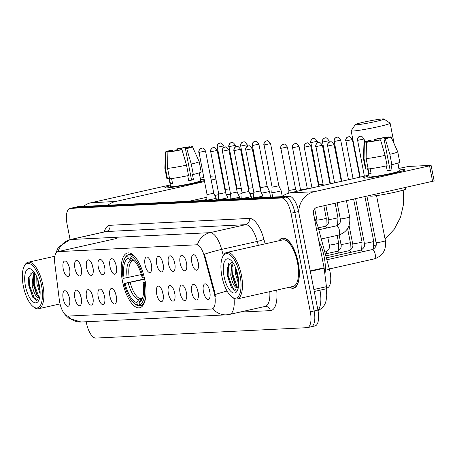 <?xml version="1.0" encoding="UTF-8"?>
<svg xmlns="http://www.w3.org/2000/svg" width="457" height="457" viewBox="0 0 457 457"><rect width="100%" height="100%" fill="white"/><g stroke="black" fill="none" stroke-linecap="round" stroke-linejoin="round"><path stroke-width="0.69" d="M144.778 279.833A28.071 11.059 -102.6 0 0 127.452 252.989A28.071 11.059 -102.6 0 0 122.413 280.935A28.071 11.059 -102.6 0 0 139.739 307.778A28.071 11.059 -102.6 0 0 144.778 279.833M180.138 263.163A7.946 3.13 77.4 0 1 182.412 255.343A7.946 3.13 77.4 0 1 186.467 262.855A7.946 3.13 77.4 0 1 185.77 270.327A7.946 3.13 77.4 0 1 180.138 263.163M185.993 260.93A4.77 1.879 -102.6 0 0 186.153 262.038A4.77 1.879 -102.6 0 0 186.622 263.74M168.45 263.74A7.946 3.13 77.4 0 1 170.718 255.914A7.946 3.13 77.4 0 1 174.78 263.426A7.946 3.13 77.4 0 1 174.077 270.898A7.946 3.13 77.4 0 1 168.45 263.74M174.3 261.507A4.77 1.879 -102.6 0 0 174.465 262.615A4.77 1.879 -102.6 0 0 174.934 264.317M156.757 264.317A7.946 3.13 77.4 0 1 159.03 256.491A7.946 3.13 77.4 0 1 163.086 264.003A7.946 3.13 77.4 0 1 162.389 271.475A7.946 3.13 77.4 0 1 156.757 264.317M162.612 262.084A4.77 1.879 -102.6 0 0 162.772 263.186A4.77 1.879 -102.6 0 0 163.24 264.894M145.069 264.894A7.946 3.13 77.4 0 1 147.337 257.068A7.946 3.13 77.4 0 1 151.398 264.58A7.946 3.13 77.4 0 1 150.696 272.052A7.946 3.13 77.4 0 1 145.069 264.894M150.919 262.661A4.77 1.879 -102.6 0 0 151.084 263.763A4.77 1.879 -102.6 0 0 151.553 265.466M109.994 266.62A7.946 3.13 77.4 0 1 112.262 258.793A7.946 3.13 77.4 0 1 116.324 266.311A7.946 3.13 77.4 0 1 115.627 273.783A7.946 3.13 77.4 0 1 109.994 266.62M115.85 264.386A4.77 1.879 -102.6 0 0 116.009 265.494A4.77 1.879 -102.6 0 0 116.478 267.196M98.301 267.196A7.946 3.13 77.4 0 1 100.574 259.37A7.946 3.13 77.4 0 1 104.636 266.882A7.946 3.13 77.4 0 1 103.933 274.354A7.946 3.13 77.4 0 1 98.301 267.196M104.156 264.963A4.77 1.879 -102.6 0 0 104.322 266.071A4.77 1.879 -102.6 0 0 104.784 267.773M86.613 267.773A7.946 3.13 77.4 0 1 88.881 259.947A7.946 3.13 77.4 0 1 92.942 267.459A7.946 3.13 77.4 0 1 92.245 274.931A7.946 3.13 77.4 0 1 86.613 267.773M92.468 265.54A4.77 1.879 -102.6 0 0 92.628 266.642A4.77 1.879 -102.6 0 0 93.097 268.345M74.919 268.35A7.946 3.13 77.4 0 1 77.193 260.524A7.946 3.13 77.4 0 1 81.255 268.036A7.946 3.13 77.4 0 1 80.552 275.508A7.946 3.13 77.4 0 1 74.919 268.35M80.775 266.117A4.77 1.879 -102.6 0 0 80.94 267.219A4.77 1.879 -102.6 0 0 81.403 268.922M63.232 268.922A7.946 3.13 77.4 0 1 65.5 261.101A7.946 3.13 77.4 0 1 69.561 268.613A7.946 3.13 77.4 0 1 68.864 276.085A7.946 3.13 77.4 0 1 63.232 268.922M69.087 266.688A4.77 1.879 -102.6 0 0 69.247 267.796A4.77 1.879 -102.6 0 0 69.715 269.499M191.831 262.586A7.946 3.13 77.4 0 1 194.099 254.766A7.946 3.13 77.4 0 1 198.161 262.278A7.946 3.13 77.4 0 1 197.458 269.75A7.946 3.13 77.4 0 1 191.831 262.586M197.681 260.353A4.77 1.879 -102.6 0 0 197.847 261.461A4.77 1.879 -102.6 0 0 198.315 263.163M191.763 292.343A7.946 3.13 77.4 0 1 194.036 284.517A7.946 3.13 77.4 0 1 198.098 292.029A7.946 3.13 77.4 0 1 197.395 299.501A7.946 3.13 77.4 0 1 191.763 292.343M197.618 290.109A4.77 1.879 -102.6 0 0 197.784 291.218A4.77 1.879 -102.6 0 0 198.247 292.92M180.075 292.92A7.946 3.13 77.4 0 1 182.343 285.094A7.946 3.13 77.4 0 1 186.405 292.606A7.946 3.13 77.4 0 1 185.708 300.078A7.946 3.13 77.4 0 1 180.075 292.92M185.93 290.686A4.77 1.879 -102.6 0 0 186.09 291.789A4.77 1.879 -102.6 0 0 186.559 293.491M168.382 293.497A7.946 3.13 77.4 0 1 170.655 285.671A7.946 3.13 77.4 0 1 174.717 293.183A7.946 3.13 77.4 0 1 174.014 300.655A7.946 3.13 77.4 0 1 168.382 293.497M174.237 291.263A4.77 1.879 -102.6 0 0 174.403 292.366A4.77 1.879 -102.6 0 0 174.865 294.068M156.694 294.068A7.946 3.13 77.4 0 1 158.962 286.248A7.946 3.13 77.4 0 1 163.023 293.76A7.946 3.13 77.4 0 1 162.321 301.232A7.946 3.13 77.4 0 1 156.694 294.068M162.549 291.834A4.77 1.879 -102.6 0 0 162.709 292.943A4.77 1.879 -102.6 0 0 163.178 294.645M109.931 296.376A7.946 3.13 77.4 0 1 112.199 288.55A7.946 3.13 77.4 0 1 116.261 296.062A7.946 3.13 77.4 0 1 115.558 303.534A7.946 3.13 77.4 0 1 109.931 296.376M115.781 294.142A4.77 1.879 -102.6 0 0 115.947 295.245A4.77 1.879 -102.6 0 0 116.415 296.947M98.238 296.953A7.946 3.13 77.4 0 1 100.511 289.127A7.946 3.13 77.4 0 1 104.567 296.639A7.946 3.13 77.4 0 1 103.87 304.111A7.946 3.13 77.4 0 1 98.238 296.953M104.093 294.714A4.77 1.879 -102.6 0 0 104.253 295.822A4.77 1.879 -102.6 0 0 104.722 297.524M86.55 297.524A7.946 3.13 77.4 0 1 88.818 289.704A7.946 3.13 77.4 0 1 92.88 297.216A7.946 3.13 77.4 0 1 92.177 304.688A7.946 3.13 77.4 0 1 86.55 297.524M92.4 295.291A4.77 1.879 -102.6 0 0 92.565 296.399A4.77 1.879 -102.6 0 0 93.034 298.101M74.857 298.101A7.946 3.13 77.4 0 1 77.13 290.281A7.946 3.13 77.4 0 1 81.186 297.793A7.946 3.13 77.4 0 1 80.489 305.265A7.946 3.13 77.4 0 1 74.857 298.101M80.712 295.868A4.77 1.879 -102.6 0 0 80.872 296.976A4.77 1.879 -102.6 0 0 81.34 298.678M63.169 298.678A7.946 3.13 77.4 0 1 65.437 290.852A7.946 3.13 77.4 0 1 69.498 298.364A7.946 3.13 77.4 0 1 68.796 305.836A7.946 3.13 77.4 0 1 63.169 298.678M69.018 296.444A4.77 1.879 -102.6 0 0 69.184 297.553A4.77 1.879 -102.6 0 0 69.653 299.255M203.456 291.766A7.946 3.13 77.4 0 1 205.724 283.94A7.946 3.13 77.4 0 1 209.786 291.457A7.946 3.13 77.4 0 1 209.089 298.929A7.946 3.13 77.4 0 1 203.456 291.766M209.312 289.532A4.77 1.879 -102.6 0 0 209.472 290.641A4.77 1.879 -102.6 0 0 209.94 292.343M314.53 219.132A15.892 6.261 77.4 0 1 318.329 227.986L329.446 269.344A15.892 6.261 77.4 0 1 330.074 272.041A15.892 6.261 77.4 0 1 327.218 287.859L326.424 288.036M214.042 292.297A14.304 5.633 77.4 0 1 214.607 294.725A14.304 5.633 77.4 0 1 212.037 308.961A14.304 5.633 77.4 0 1 211.654 309.012L68.156 316.084A14.304 5.633 77.4 0 1 59.324 299.923L54.8 263.478A14.304 5.633 77.4 0 1 57.759 251.681A14.304 5.633 77.4 0 1 58.142 251.63L196.43 244.815A14.304 5.633 77.4 0 1 204.313 256.114L214.042 292.297L214.727 292.143L215.333 296.719M289.521 287.225A25.689 10.123 -102.6 0 0 293.611 288.207A25.689 10.123 -102.6 0 0 298.227 262.632A25.689 10.123 -102.6 0 0 282.369 238.068A25.689 10.123 -102.6 0 0 279.09 240.702M67.83 316.078A18.537 17 87.2 0 0 81.123 322.002L226.306 314.85A18.537 17 -92.8 0 1 212.853 308.732L212.122 308.909M310.846 326.818A15.892 6.261 -102.6 0 0 311.268 326.761L315.067 325.91A15.892 6.261 -102.6 0 0 317.923 310.092L298.587 211.528A15.892 6.261 -102.6 0 0 289.201 196.276L77.964 206.684L74.165 207.535A15.892 6.261 -102.6 0 0 73.743 207.592A15.892 6.261 -102.6 0 1 74.165 207.535L285.402 197.127L74.165 207.535L70.361 208.386A15.892 6.261 -102.6 0 0 69.938 208.443A15.892 6.261 -102.6 0 0 67.088 224.261L70.092 239.594M298.587 211.528L294.782 212.379A15.892 6.261 -102.6 0 0 285.402 197.127A15.892 6.261 -102.6 0 1 294.782 212.379L314.125 310.943L294.782 212.379L290.983 213.23A15.892 6.261 -102.6 0 0 281.598 197.978L70.361 208.386M311.268 326.761A15.892 6.261 -102.6 0 0 314.125 310.943A15.892 6.261 -102.6 0 1 311.268 326.761L307.47 327.612A15.892 6.261 -102.6 0 0 310.32 311.794L290.983 213.23M58.039 251.624L197.418 244.758A18.537 17 87.2 0 1 209.974 232.664A21.188 8.346 77.4 0 1 221.651 249.408A18.537 1.811 165 0 0 204.41 254.218L214.727 292.143M86.213 321.751L86.424 322.825A15.892 6.261 -102.6 0 0 95.81 338.077L307.047 327.669A15.892 6.261 -102.6 0 0 307.47 327.612M77.964 206.684A15.892 6.261 -102.6 0 0 77.541 206.741L69.938 208.443M403.251 169.593A21.188 1.325 168.9 0 1 404.948 169.941A21.188 1.325 168.9 0 1 387.576 174.534A21.188 1.325 168.9 0 1 365.246 178.116A21.188 1.325 168.9 0 1 363.606 178.053A21.188 1.325 168.9 0 1 368.999 175.916A21.188 1.325 168.9 0 0 363.458 177.933A21.188 1.325 168.9 0 0 365.246 178.116A21.188 1.325 168.9 0 0 388.69 174.306A21.188 1.325 168.9 0 0 405.039 169.775A21.188 1.325 168.9 0 0 403.251 169.593A21.188 1.325 168.9 0 0 399.15 170.004A21.188 1.325 168.9 0 1 403.251 169.593M298.747 212.368A21.188 19.428 -92.8 0 1 314.113 191.723L429.551 165.84L430.871 165.354L408.507 166.457L398.841 168.439M282.038 196.63A21.188 19.428 -92.8 0 1 289.635 192.928L368.85 175.168M431.094 165.377L434.15 180.943L317.164 207.284A5.295 4.856 87.2 0 0 313.433 213.539L324.076 267.785A2.651 1.045 77.4 0 1 324.144 268.236L326.435 286.682A2.651 1.045 77.4 0 1 325.887 288.87A2.651 1.045 77.4 0 1 325.818 288.875L314.267 291.469L325.887 288.87M387.827 137.7L387.787 137.5A10.597 0.663 168.9 0 1 387.924 137.574A10.597 0.663 168.9 0 1 383.994 138.882L390.101 170.01A10.597 0.663 -11.1 0 1 387.233 170.672M385.091 155.374L380.538 139.882L379.241 139.945A10.597 0.663 168.9 0 1 369.387 141.624L366.463 142.281L366.143 158.602L368.182 168.976A17.48 1.091 168.9 0 0 387.13 165.748L385.091 155.374A17.48 1.091 168.9 0 1 366.143 158.602M397.796 163.109L399.321 170.895A15.361 0.96 168.9 0 1 387.467 174.18A15.361 0.96 168.9 0 1 370.473 176.945A15.361 0.96 168.9 0 1 369.176 176.813L367.594 168.742M370.147 168.753L371.124 173.734A15.361 0.96 168.9 0 1 369.862 173.831A15.361 0.96 168.9 0 1 369.01 173.837L367.994 168.65L366.068 169.079A17.48 1.091 168.9 0 1 365.469 168.919L363.429 158.545A17.48 1.091 168.9 0 1 363.429 158.528L364.018 142.253A13.773 0.863 168.9 0 1 369.77 140.413L371.067 140.35L371.273 141.379M405.285 187.524L405.588 189.061A18.012 1.125 168.9 0 1 391.683 192.911A18.012 1.125 168.9 0 1 371.758 196.15A18.012 1.125 168.9 0 1 370.239 195.996L370.124 195.413M367.348 142.081L367.279 141.733L364.355 142.384L364.035 158.705L366.068 169.079M364.035 158.705A17.48 1.091 168.9 0 1 363.429 158.545M380.538 139.882A13.773 0.863 168.9 0 1 366.463 142.281M364.355 142.384A13.773 0.863 168.9 0 1 364.018 142.253M376.071 140.567L375.82 139.282L374.523 139.351L374.671 140.825M374.523 139.351A13.773 0.863 168.9 0 1 388.599 136.951L385.674 137.603L385.834 138.402M388.741 137.289L388.599 136.951M367.279 141.733A10.597 0.663 168.9 0 1 367.137 141.653A10.597 0.663 168.9 0 1 371.067 140.35M375.82 139.282A10.597 0.663 168.9 0 1 385.674 137.603M386.296 165.925L387.29 170.975A15.361 0.96 168.9 0 0 392.043 169.913L391.026 164.726L391.877 164.68L389.844 154.306L385.291 138.819L383.994 138.882M387.787 137.5L390.706 136.843A13.773 0.863 168.9 0 1 391.043 136.951L397.733 151.798A17.48 1.091 168.9 0 1 397.739 151.815L399.772 162.189A17.48 1.091 168.9 0 1 391.877 164.68M397.739 151.815A17.48 1.091 168.9 0 1 389.844 154.306M391.043 136.951A13.773 0.863 168.9 0 1 385.291 138.819M392.043 169.913L390.101 170.01M371.055 173.38L369.01 173.837M221.908 276.365A22.776 8.974 -102.6 0 0 231.733 296.844A22.776 8.974 -102.6 0 0 240.056 275.474A22.776 8.974 -102.6 0 0 222.73 256.68A22.776 8.974 -102.6 0 0 221.908 276.365M231.733 296.844L232.716 297.604A23.838 9.391 -102.6 0 0 237.149 298.964A23.838 9.391 -102.6 0 0 241.427 275.24A23.838 9.391 -102.6 0 0 226.718 252.447A23.838 9.391 -102.6 0 0 223.296 255.572L222.73 256.68M237.149 298.964L293.205 286.396A23.838 9.391 -102.6 0 0 297.49 262.672A23.838 9.391 -102.6 0 0 282.774 239.879L226.718 252.447M289.807 287.156A25.426 10.014 -102.6 0 0 293.554 287.944A25.426 10.014 -102.6 0 0 298.118 262.638A25.426 10.014 -102.6 0 0 282.426 238.326A25.426 10.014 -102.6 0 0 279.376 240.639M324.898 274.303A26.483 10.431 -102.6 0 0 324.196 256.863A26.483 10.431 -102.6 0 0 318.82 240.993M238.697 284.083L235.469 273.989L235.338 267.065M238.674 281.381L236.657 273.726L236.36 269.693M238.594 287.944L237.354 288.03C234.395 287.333 232.185 283.009 230.716 275.057L231.945 263.518L232.779 262.432M238.291 287.75L235.281 285.122L231.905 274.788L231.785 267.785L233.23 263.095M237.354 288.03A13.242 5.216 -102.6 0 0 237.703 287.984A13.242 5.216 -102.6 0 0 238.286 287.756M237.948 275.577A17.48 6.884 -102.6 0 0 230.385 259.844A17.48 6.884 -102.6 0 0 224.021 276.262A17.48 6.884 -102.6 0 0 237.303 290.709A17.48 6.884 -102.6 0 0 237.948 275.577M232.116 261.564L227.158 267.882L227.358 275.697L231.362 287.493L237.223 290.372M235.469 290.989L233.19 289.127L228.094 275.445L228.717 262.992M237.474 287.453L232.842 274.383L233.019 263.455M231.493 287.699L227.5 275.577L227.22 267.396M235.806 285.882L232.247 274.514L231.928 266.842M238.594 280.192L236.686 270.658M382.686 118.923A14.567 0.908 -11.1 0 0 367.005 121.448A14.567 0.908 -11.1 0 0 355.34 124.595A14.567 0.908 -11.1 0 0 356.557 124.778A14.567 0.908 -11.1 0 0 373.106 122.07A14.567 0.908 -11.1 0 0 383.874 118.997A14.567 0.908 -11.1 0 0 382.686 118.923M383.874 118.997L390.078 123.144A19.862 1.24 168.9 0 1 390.129 123.213A19.862 1.24 168.9 0 1 374.797 127.463A19.862 1.24 168.9 0 1 352.821 131.033A19.862 1.24 168.9 0 1 351.147 130.862A19.862 1.24 168.9 0 1 351.17 130.782L355.34 124.595M124.076 278.233L123.099 278.284A25.215 9.934 -102.6 0 1 124.458 259.09A25.215 9.934 -102.6 0 1 127.726 255.88L128.194 258.279A22.776 8.974 -102.6 0 0 124.076 278.233L141.35 274.583M133.49 260.37L130.816 260.17L128.194 258.279M134.427 303.545L135.409 304.305A26.272 10.351 -102.6 0 0 138.511 305.824L137.357 304.996A25.215 9.934 -102.6 0 1 134.427 303.545A25.215 9.934 -102.6 0 1 124.115 283.471L144.589 278.884M140.23 305.442L138.511 305.824M127.726 255.88L128.468 254.623A26.272 10.351 -102.6 0 0 125.024 257.982L124.458 259.09M128.468 254.623L131.667 253.909M132.096 254.178L130.576 254.52L129.834 255.777A25.215 9.934 -102.6 0 1 143.075 277.302L144.452 277.068M137.614 260.433A26.272 10.351 -102.6 0 0 130.576 254.52M124.115 283.471L125.092 283.426A22.776 8.974 -102.6 0 0 136.889 302.591L137.357 304.996M143.075 277.302L142.098 277.348A22.776 8.974 -102.6 0 0 132.844 259.462A22.776 8.974 -102.6 0 0 130.302 258.176L129.834 255.777M136.889 302.591L138.58 299.741L140.105 298.598L142.51 298.055M144.663 279.256L125.092 283.426M130.302 258.176L134.084 260.57M145.469 282.255L144.092 282.489A25.215 9.934 -102.6 0 1 139.471 304.888L140.625 305.722A26.272 10.351 -102.6 0 0 145.749 296.713M140.625 305.722L143.161 305.15M139.471 304.888L138.997 302.488A22.776 8.974 -102.6 0 0 141.853 299.626A22.776 8.974 -102.6 0 0 143.115 282.535L144.092 282.489M142.218 298.49L140.687 299.638L138.997 302.488M143.115 282.535L145.674 281.74M310.857 142.641L317.324 141.282C315.353 138.717 314.17 137.791 313.776 138.505A3.445 3.159 -92.8 0 0 313.285 138.574A3.445 3.159 87.2 0 0 310.857 142.641L318.855 184.839L323.048 184.228M264.095 144.943L270.561 143.589C268.59 141.024 267.408 140.099 267.014 140.813A3.445 3.159 -92.8 0 0 266.522 140.876A3.445 3.159 87.2 0 0 264.095 144.943L272.092 187.142L271.806 192.58A4.77 0.297 -11.1 0 0 271.806 192.586A4.77 0.297 -11.1 0 0 272.212 192.626A4.77 0.297 -11.1 0 0 278.387 191.574A4.77 0.297 -11.1 0 0 281.164 190.746L282.283 196.436M272.092 187.142L278.844 185.81L281.164 190.746M252.407 145.52L258.873 144.161C256.897 141.596 255.714 140.676 255.326 141.384A3.445 3.159 -92.8 0 0 254.829 141.453A3.445 3.159 87.2 0 0 252.407 145.52L260.399 187.718L267.156 186.387L269.47 191.317A4.77 0.297 -11.1 0 1 269.476 191.323A4.77 0.297 -11.1 0 1 266.694 192.146A4.77 0.297 -11.1 0 1 261.57 193.094M240.713 146.091L247.18 144.738C245.209 142.173 244.027 141.247 243.632 141.961A3.445 3.159 -92.8 0 0 243.141 142.03A3.445 3.159 87.2 0 0 240.713 146.091L248.711 188.295L252.904 187.684M249.882 193.665A4.77 0.297 -11.1 0 0 253.766 192.991M229.026 146.668L235.492 145.315C233.516 142.75 232.333 141.824 231.945 142.538A3.445 3.159 -92.8 0 0 231.448 142.607A3.445 3.159 87.2 0 0 229.026 146.668L237.017 188.867L241.21 188.261M238.188 194.242A4.77 0.297 -11.1 0 0 242.073 193.562M217.332 147.245L223.799 145.892C221.828 143.327 220.645 142.401 220.251 143.115A3.445 3.159 -92.8 0 0 219.76 143.184A3.445 3.159 87.2 0 0 217.332 147.245L225.33 189.444L229.523 188.832M226.501 194.819A4.77 0.297 -11.1 0 0 230.385 194.139M292.571 147.76L299.038 146.406C297.067 143.841 295.885 142.915 295.49 143.629A3.445 3.159 -92.8 0 0 294.999 143.698A3.445 3.159 87.2 0 0 292.571 147.76L300.563 189.958L307.321 188.632L307.464 188.93M280.878 148.336L287.344 146.983C285.374 144.418 284.191 143.492 283.797 144.206A3.445 3.159 -92.8 0 0 283.306 144.275A3.445 3.159 87.2 0 0 280.878 148.336L288.875 190.535L295.633 189.209L296.639 191.357M253.521 197.704A4.77 0.297 -11.1 0 0 253.521 197.71A4.77 0.297 -11.1 0 0 253.921 197.75A4.77 0.297 -11.1 0 0 260.096 196.693A4.77 0.297 -11.1 0 0 262.878 195.87A4.77 0.297 -11.1 0 0 262.878 195.864L260.559 190.935L253.801 192.266L253.584 198.03M241.89 198.606L241.827 198.281A4.77 0.297 -11.1 0 0 242.233 198.321A4.77 0.297 -11.1 0 0 248.408 197.27A4.77 0.297 -11.1 0 0 251.184 196.447A4.77 0.297 -11.1 0 0 251.184 196.441L251.516 198.132M241.827 198.281L242.113 192.837L248.871 191.512L251.184 196.441M230.202 199.183L230.139 198.858A4.77 0.297 -11.1 0 0 230.139 198.858A4.77 0.297 -11.1 0 0 230.539 198.898A4.77 0.297 -11.1 0 0 236.715 197.847A4.77 0.297 -11.1 0 0 239.497 197.024A4.77 0.297 -11.1 0 0 239.491 197.018L239.828 198.709M222.428 151.216L228.894 149.862C226.923 147.297 225.735 146.371 225.347 147.085A3.445 3.159 -92.8 0 0 224.855 147.154A3.445 3.159 87.2 0 0 222.428 151.216L230.419 193.414L237.177 192.089L239.491 197.018M218.509 199.755L218.446 199.435A4.77 0.297 -11.1 0 0 218.446 199.435A4.77 0.297 -11.1 0 0 218.852 199.475A4.77 0.297 -11.1 0 0 225.027 198.424A4.77 0.297 -11.1 0 0 227.803 197.601A4.77 0.297 -11.1 0 0 227.803 197.595L228.134 199.281M210.734 151.793L217.201 150.439C215.23 147.874 214.047 146.948 213.653 147.662A3.445 3.159 -92.8 0 0 213.162 147.731A3.445 3.159 87.2 0 0 210.734 151.793L218.732 193.991L225.49 192.665L227.803 197.595M199.046 152.37L205.513 151.016C203.536 148.451 202.354 147.525 201.965 148.239A3.445 3.159 -92.8 0 0 201.468 148.308A3.445 3.159 87.2 0 0 199.046 152.37L207.038 194.568L206.758 200.006A4.77 0.297 -11.1 0 0 206.758 200.012A4.77 0.297 -11.1 0 0 207.158 200.052A4.77 0.297 -11.1 0 0 213.333 199.001A4.77 0.297 -11.1 0 0 216.115 198.172A4.77 0.297 -11.1 0 0 216.11 198.172L216.447 199.858M207.038 194.568L213.796 193.237M204.296 180.601A21.188 1.325 168.9 0 1 185.228 185.074A21.188 1.325 168.9 0 1 166.674 187.896A21.188 1.325 168.9 0 1 165.034 187.833A21.188 1.325 168.9 0 1 170.427 185.702A21.188 1.325 168.9 0 0 164.886 187.718A21.188 1.325 168.9 0 0 166.674 187.896A21.188 1.325 168.9 0 0 185.228 185.074A21.188 1.325 168.9 0 0 204.296 180.601M107.943 205.204A21.188 19.428 -92.8 0 1 115.535 201.503L204.485 181.56M83.465 206.41A21.188 19.428 -92.8 0 1 91.057 202.714L170.278 184.948M200.572 179.784A21.188 1.325 168.9 0 1 204.068 179.412A21.188 1.325 168.9 0 0 200.572 179.784M211.208 180.052L215.795 179.024M222.513 177.516L222.965 177.419M210.454 176.213L215.196 175.979M222.148 175.642L222.616 175.614M200.269 178.224L203.679 177.459M218.697 194.619L214.847 195.482M206.901 197.27L189.398 201.194M189.249 147.48L189.209 147.285A10.597 0.663 168.9 0 1 189.352 147.36A10.597 0.663 168.9 0 1 185.416 148.662L191.523 179.79A10.597 0.663 -11.1 0 1 188.655 180.458M186.519 165.154L181.966 149.668L180.669 149.73A10.597 0.663 168.9 0 1 170.815 151.41L167.89 152.067L167.57 168.382L169.604 178.761A17.48 1.091 168.9 0 0 188.552 175.528L186.519 165.154A17.48 1.091 168.9 0 1 167.57 168.382M199.218 172.889L200.749 180.681A15.361 0.96 168.9 0 1 188.895 183.965A15.361 0.96 168.9 0 1 171.895 186.724A15.361 0.96 168.9 0 1 170.598 186.593L169.016 178.521M171.569 178.538L172.546 183.514A15.361 0.96 168.9 0 1 171.289 183.611A15.361 0.96 168.9 0 1 170.438 183.617L169.421 178.43L167.496 178.864A17.48 1.091 168.9 0 1 166.891 178.704L164.857 168.325A17.48 1.091 168.9 0 1 164.857 168.313A17.48 1.091 168.9 0 0 165.457 168.49L167.496 178.864M181.966 149.668A13.773 0.863 168.9 0 1 167.89 152.067M168.77 151.867L168.702 151.513L165.782 152.17L165.457 168.49M165.782 152.17A13.773 0.863 168.9 0 1 165.44 152.038A13.773 0.863 168.9 0 1 171.198 150.199L172.495 150.13L172.695 151.158M177.499 150.353L177.247 149.068L175.951 149.131L176.094 150.604M175.951 149.131A13.773 0.863 168.9 0 1 190.021 146.731L187.102 147.388L187.256 148.182M190.169 147.068L190.021 146.731M168.702 151.513A10.597 0.663 168.9 0 1 168.559 151.438A10.597 0.663 168.9 0 1 172.495 150.13M177.247 149.068A10.597 0.663 168.9 0 1 187.102 147.388M206.804 199.075A18.012 1.125 168.9 0 1 202.32 200.554M187.724 175.705L188.718 180.761A15.361 0.96 168.9 0 0 193.465 179.692L192.448 174.505L193.305 174.465L191.272 164.092L186.719 148.599L185.416 148.662M189.209 147.285L192.134 146.628A13.773 0.863 168.9 0 1 192.466 146.737L199.161 161.578A17.48 1.091 168.9 0 1 199.161 161.595L201.2 171.969A17.48 1.091 168.9 0 1 193.305 174.465M199.161 161.595A17.48 1.091 168.9 0 1 191.272 164.092M192.466 146.737A13.773 0.863 168.9 0 1 186.719 148.599M193.465 179.692L191.523 179.79M172.478 183.16L170.438 183.617M23.336 286.151A22.776 8.974 -102.6 0 0 33.161 306.624A22.776 8.974 -102.6 0 0 41.484 285.254A22.776 8.974 -102.6 0 0 24.152 266.465A22.776 8.974 -102.6 0 0 23.336 286.151M33.161 306.624L34.144 307.384A23.838 9.391 -102.6 0 0 38.577 308.749A23.838 9.391 -102.6 0 0 42.855 285.019A23.838 9.391 -102.6 0 0 28.145 262.232A23.838 9.391 -102.6 0 0 24.718 265.357L24.152 266.465M40.125 293.868L36.897 283.774L36.76 276.851M40.096 291.166L38.085 283.506L37.788 279.473M40.016 297.73L38.776 297.815C35.817 297.113 33.607 292.788 32.144 284.837L33.372 273.297L34.206 272.212M38.776 297.815A13.242 5.216 -102.6 0 0 39.131 297.764A13.242 5.216 -102.6 0 0 39.713 297.541L36.709 294.908L33.332 284.574L33.207 277.565L34.652 272.875M39.371 285.362A17.48 6.884 -102.6 0 0 31.813 269.63A17.48 6.884 -102.6 0 0 25.443 286.048A17.48 6.884 -102.6 0 0 38.731 300.495A17.48 6.884 -102.6 0 0 39.371 285.362M33.538 271.344L28.58 277.667L28.78 285.476L32.784 297.273L38.645 300.158M36.897 300.769L34.618 298.912L29.516 285.231L30.145 272.778M38.896 297.239L34.269 284.163L34.446 273.24M32.921 297.484L28.922 285.362L28.648 277.182M37.234 295.662L33.675 284.294L33.355 276.622M40.022 289.978L38.108 280.444M325.31 270.27L329.446 269.344M196.43 244.815L196.898 244.712M204.313 256.114L204.999 255.96M58.142 251.63L58.61 251.521M316.353 228.431L318.329 227.986M227.083 291.035A18.537 1.811 165 0 0 215.167 294.571M58.045 251.618A18.537 17 -92.8 0 1 70.595 239.531L209.974 232.664L245.603 224.678L106.224 231.545A21.188 8.346 -102.6 0 0 105.658 231.619L105.898 231.573M55.651 253.664L57.525 248.996L58.959 246.78L70.03 239.611A21.188 8.346 77.4 0 1 70.595 239.531L106.224 231.545A5.295 4.856 87.2 0 0 109.954 225.29L249.333 218.423A26.483 10.431 77.4 0 1 263.935 239.348L265.14 243.832M258.342 245.358L257.28 241.416L221.651 249.408L223.302 255.554M234.07 298.467A21.188 8.346 77.4 0 1 229.523 314.416L265.151 306.424A21.188 8.346 -102.6 0 0 269.796 291.646M276.702 290.098A26.483 10.431 77.4 0 1 270.355 310.623L239.685 312.131M104.299 231.928A26.483 10.431 77.4 0 1 109.954 225.29M310.32 311.794L317.923 310.092M281.598 197.978L289.201 196.276M263.935 239.348A5.295 0.52 -15 0 1 257.28 241.416A21.188 8.346 -102.6 0 0 245.603 224.678A5.295 4.856 87.2 0 0 249.333 218.423M270.355 310.623A5.295 4.856 87.2 0 0 265.346 306.396L265.151 306.424M317.946 310.229A21.188 8.346 -102.6 0 0 319.946 290.201M289.635 192.928L314.113 191.723M310.229 270.887L324.076 267.785M432.608 181.4L429.551 165.84M324.144 268.236L310.32 271.332M313.885 289.498L326.435 286.682M355.803 210.203L356.614 210.02A19.862 7.826 77.4 0 1 357.146 209.952A19.862 7.826 77.4 0 1 357.848 209.992M132.644 260.559A19.6 7.723 -102.6 0 0 129.182 277.313M128.211 282.894A20.376 8.026 -102.6 0 0 138.58 299.741M130.816 260.17A20.376 8.026 -102.6 0 0 127.195 277.707M133.998 260.484A20.376 8.026 -102.6 0 0 132.924 260.067M130.205 282.5A19.6 7.723 -102.6 0 0 140.105 298.598M140.687 299.638A20.376 8.026 -102.6 0 0 142.458 298.21M357.62 140.333L364.086 138.979C362.115 136.415 360.933 135.489 360.539 136.203A3.445 3.159 -92.8 0 0 360.047 136.272A3.445 3.159 87.2 0 0 357.62 140.333L364.366 176.173M374.317 258.896C382.715 256.029 386.416 250.002 385.417 240.816A4.77 0.297 -11.1 0 1 381.881 241.81A4.77 0.297 -11.1 0 1 376.591 242.69A4.77 0.297 -11.1 0 1 376.465 242.696A4.77 0.297 -11.1 0 1 376.06 242.656C376.836 245.66 375.557 247.974 372.232 249.591A4.77 1.879 77.4 0 1 372.478 249.579A4.77 1.879 77.4 0 1 375.174 254.149A4.77 1.879 77.4 0 1 374.317 258.896L329.348 268.979M345.932 140.91L352.398 139.556C350.428 136.991 349.245 136.066 348.851 136.78A3.445 3.159 -92.8 0 0 348.36 136.849A3.445 3.159 87.2 0 0 345.932 140.91L353.061 178.704M326.355 257.834L360.539 250.168C363.869 248.551 365.143 246.237 364.372 243.233A4.77 0.297 -11.1 0 0 364.772 243.273A4.77 0.297 -11.1 0 0 364.903 243.261A4.77 0.297 -11.1 0 0 370.193 242.381A4.77 0.297 -11.1 0 0 373.729 241.393L373.358 249.168M360.539 250.168A4.77 1.879 77.4 0 1 360.79 250.15A4.77 1.879 77.4 0 1 362.47 251.778M334.238 141.487L340.705 140.133C338.734 137.568 337.552 136.643 337.157 137.357A3.445 3.159 -92.8 0 0 336.666 137.42A3.445 3.159 87.2 0 0 334.238 141.487L341.756 181.24M325.835 255.903L348.851 250.744C352.176 249.122 353.455 246.814 352.678 243.804A4.77 0.297 -11.1 0 0 353.084 243.849A4.77 0.297 -11.1 0 0 353.21 243.838A4.77 0.297 -11.1 0 0 358.499 242.958A4.77 0.297 -11.1 0 0 362.035 241.97L361.664 249.739M348.851 250.744A4.77 1.879 77.4 0 1 349.097 250.727A4.77 1.879 77.4 0 1 350.776 252.355M322.551 142.064L329.017 140.705C327.046 138.145 325.864 137.22 325.47 137.934A3.445 3.159 -92.8 0 0 324.978 137.997A3.445 3.159 87.2 0 0 322.551 142.064L330.451 183.777M325.315 253.972L337.157 251.316C340.488 249.699 341.762 247.391 340.991 244.381A4.77 0.297 -11.1 0 0 341.39 244.421A4.77 0.297 -11.1 0 0 341.522 244.415A4.77 0.297 -11.1 0 0 346.812 243.535A4.77 0.297 -11.1 0 0 350.348 242.547L349.976 250.316M337.157 251.316A4.77 1.879 77.4 0 1 337.409 251.304A4.77 1.879 77.4 0 1 339.088 252.932M324.796 252.047L325.47 251.893C328.794 250.276 330.074 247.962 329.297 244.958A4.77 0.297 -11.1 0 0 329.703 244.998A4.77 0.297 -11.1 0 0 329.828 244.992A4.77 0.297 -11.1 0 0 335.118 244.112A4.77 0.297 -11.1 0 0 338.654 243.124L338.283 250.893M325.47 251.893A4.77 1.879 77.4 0 1 325.715 251.881A4.77 1.879 77.4 0 1 327.395 253.509M327.646 146.034L334.113 144.68C332.136 142.116 330.954 141.19 330.56 141.904A3.445 3.159 -92.8 0 0 330.068 141.967A3.445 3.159 87.2 0 0 327.646 146.034L334.581 182.851M318.809 229.785L336.472 225.827A4.77 1.879 77.4 0 1 336.718 225.809A4.77 1.879 77.4 0 1 339.414 230.379A4.77 1.879 77.4 0 1 338.557 235.127L321.288 239M337.146 202.805L340.299 218.886A4.77 0.297 -11.1 0 0 340.705 218.926A4.77 0.297 -11.1 0 0 340.831 218.92A4.77 0.297 -11.1 0 0 346.12 218.04A4.77 0.297 -11.1 0 0 349.656 217.052C350.656 226.238 346.954 232.265 338.557 235.127M315.953 146.611L322.419 145.257C320.448 142.693 319.266 141.767 318.872 142.481A3.445 3.159 -92.8 0 0 318.38 142.544A3.445 3.159 87.2 0 0 315.953 146.611L323.276 185.388M325.841 205.342L328.612 219.463A4.77 0.297 -11.1 0 0 329.011 219.503A4.77 0.297 -11.1 0 0 329.143 219.497A4.77 0.297 -11.1 0 0 334.433 218.617A4.77 0.297 -11.1 0 0 337.969 217.629L337.597 225.398M318.295 227.854L324.778 226.398A4.77 1.879 77.4 0 1 325.03 226.386A4.77 1.879 77.4 0 1 326.709 228.014M304.259 147.188L310.726 145.829C308.755 143.264 307.572 142.338 307.178 143.052A3.445 3.159 -92.8 0 0 306.687 143.121A3.445 3.159 87.2 0 0 304.259 147.188L311.971 187.918M314.707 208.746L316.918 220.04A4.77 0.297 -11.1 0 0 317.324 220.08A4.77 0.297 -11.1 0 0 317.449 220.074A4.77 0.297 -11.1 0 0 322.739 219.194A4.77 0.297 -11.1 0 0 326.275 218.206L325.91 225.975M314.479 218.869A4.77 0.297 -11.1 0 0 314.587 218.777L314.69 219.377M245.809 150.067L252.275 148.708C250.305 146.149 249.122 145.223 248.728 145.937A3.445 3.159 -92.8 0 0 248.237 146A3.445 3.159 87.2 0 0 245.809 150.067L253.801 192.266M234.115 150.644L240.582 149.285C238.611 146.72 237.429 145.794 237.034 146.508A3.445 3.159 -92.8 0 0 236.543 146.577A3.445 3.159 87.2 0 0 234.115 150.644L242.113 192.843M91.057 202.714L115.535 201.503M57.759 251.681L116.666 238.468M212.037 308.961L212.499 308.858M63.763 312.856L65.294 314.947L68.978 318.386L81.123 322.002M226.306 314.85L229.523 314.416M70.03 239.611L105.658 231.619M326.178 288.664L326.778 295.113L326.075 300.883L325.275 303.282L324.104 305.539L321.779 308.315L318.032 310.674M294.971 287.63L293.554 287.944M283.843 238.011L282.426 238.326M373.975 245.935L376.117 244.923M385.08 239.102L394.254 229.225L400.566 217.184L403.611 203.839L403.217 190.112M360.219 177.099L351.147 130.862M361.71 249.591L362.03 249.522M142.498 298.095L141.853 298.604M398.995 168.405L397.944 163.058M394.197 143.955L390.129 123.213M356.614 210.02L357.785 209.654M314.719 219.417L316.712 218.972M376.06 242.656L366.931 196.127M326.869 259.759L372.232 249.591M385.417 240.816L376.551 195.63M364.086 138.979L364.657 141.864M357.334 140.305C357.225 136.78 360.076 136.129 359.55 136.403L360.539 136.203M364.372 243.233L355.626 198.664M373.729 241.393L364.932 196.573M352.398 139.556L359.785 177.196M345.641 140.882C345.532 137.357 348.383 136.706 347.857 136.974L348.851 136.78M352.678 243.804L349.079 225.467M362.035 241.97L353.627 199.109M340.705 140.133L348.474 179.732M333.947 141.459C333.844 137.934 336.695 137.277 336.169 137.551L337.157 137.357M340.991 244.381L339.145 234.984M350.348 242.547L347.606 228.58M329.017 140.705L329.308 142.207M322.259 142.036C322.151 138.511 325.001 137.854 324.476 138.128L325.47 137.934M329.297 244.958L327.84 237.531M318.855 184.834L318.775 186.393M338.654 243.124L337.146 235.441M317.324 141.282L317.621 142.784M310.566 142.607C310.463 139.088 313.313 138.431 312.788 138.705L313.776 138.505M272.692 197.087L271.806 192.586M270.561 143.589L278.85 185.816M263.803 144.915C263.7 141.39 266.551 140.733 266.025 141.007L267.014 140.813M260.399 187.713L260.301 189.621M270.624 197.19L269.476 191.323M258.873 144.161L267.156 186.393M252.115 145.486C252.007 141.967 254.857 141.31 254.332 141.584L255.326 141.384M248.711 188.29L248.608 190.192M247.18 144.738L247.477 146.24M240.422 146.063C240.319 142.544 243.164 141.887 242.644 142.161L243.632 141.961M237.017 188.867L236.92 190.769M235.492 145.315L235.783 146.811M228.734 146.64C228.626 143.115 231.476 142.464 230.951 142.738L231.945 142.538M225.324 189.444L225.227 191.346M223.799 145.892L224.096 147.388M217.041 147.217C216.938 143.692 219.783 143.041 219.263 143.309L220.251 143.115M340.299 218.886C341.076 221.896 339.797 224.204 336.472 225.827M349.656 217.052L346.452 200.72M334.113 144.68L341.305 181.343M327.355 146.006C327.246 142.481 330.097 141.824 329.571 142.098L330.56 141.904M328.612 219.463C329.383 222.468 328.109 224.781 324.778 226.398M337.969 217.629L335.147 203.251M322.419 145.257L329.994 183.88M315.661 146.583C315.553 143.058 318.403 142.401 317.883 142.675L318.872 142.481M316.918 220.04L316.747 223.33M326.275 218.206L323.842 205.787M310.726 145.829L318.689 186.41M303.974 147.154C303.865 143.635 306.716 142.978 306.19 143.252L307.178 143.052M300.563 189.958L300.54 190.483M314.587 218.777L313.325 212.351M299.038 146.406L307.321 188.632M292.28 147.731C292.172 144.212 295.022 143.555 294.497 143.829L295.49 143.629M288.875 190.535L288.738 193.151M287.344 146.983L295.633 189.209M280.592 148.308C280.484 144.783 283.334 144.132 282.809 144.406L283.797 144.206M263.209 197.555L262.878 195.87M252.275 148.708L260.559 190.94M245.518 150.039C245.409 146.514 248.26 145.857 247.734 146.131L248.728 145.937M240.582 149.285L248.871 191.512M233.824 150.61C233.721 147.091 236.572 146.434 236.046 146.708L237.034 146.508M230.419 193.414L230.139 198.852M228.894 149.862L237.177 192.089M222.136 151.187C222.028 147.662 224.878 147.011 224.353 147.285L225.347 147.085M218.732 193.991L218.446 199.429M217.201 150.439L225.49 192.665M210.443 151.764C210.34 148.239 213.191 147.588 212.665 147.857L213.653 147.662M206.821 200.332L206.758 200.012M205.513 151.016L213.796 193.242L216.11 198.172M198.755 152.341C198.646 148.816 201.497 148.159 200.971 148.434L201.965 148.239M165.44 152.038L164.857 168.313M206.713 197.31L206.855 198.064M60.056 303.934L38.577 308.749M54.857 256.24L28.145 262.232"/></g></svg>
